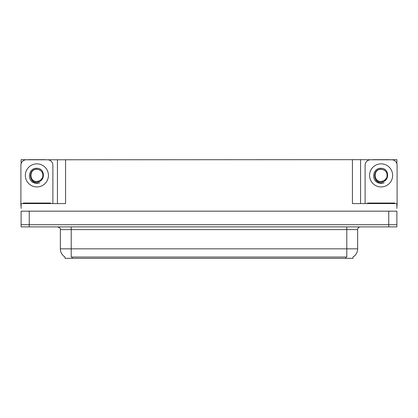 <?xml version="1.0" encoding="UTF-8"?>
<svg xmlns="http://www.w3.org/2000/svg" width="418" height="418" viewBox="0 0 418 418"><rect width="100%" height="100%" fill="white"/><g stroke="black" fill="none" stroke-linecap="round" stroke-linejoin="round"><path stroke-width="0.63" d="M353.027 256.976L353.027 258.329L64.973 258.329L64.973 256.976M29.25 226.89L396.886 226.89L396.886 224.722L21.114 224.722L21.114 211.168L29.25 211.168L29.25 224.722L21.114 224.722L21.114 226.89L29.25 226.89L29.25 224.722L396.886 224.722L396.886 211.168L29.25 211.168M45.562 159.78L352.431 159.671L352.431 203.582L396.886 203.582L396.886 208.457M21.114 208.457L21.114 203.582L65.569 203.582L65.569 159.671M28.22 159.78L21.114 159.671L21.114 163.684M389.78 159.78L396.886 159.671L396.886 163.684M57.438 159.671L57.438 203.582M352.431 159.671L360.562 159.671L360.562 203.582M360.562 159.671L372.438 159.78M389.78 159.671L372.438 159.671M28.22 159.671L45.562 159.671M65.051 257.028A9.489 9.489 0 0 1 60.364 248.841L71.206 248.841L71.206 257.028L346.794 257.028L346.794 248.841L357.636 248.841L357.636 229.597A2.712 2.712 0 0 1 360.347 226.89M60.364 248.841L60.364 229.597C60.72 228.599 59.816 227.7 57.653 226.89M352.949 257.028A9.489 9.489 0 0 0 357.636 248.841M36.894 181.516C39.506 181.417 41.387 180.168 42.532 177.786C43.671 172.932 41.795 170.053 36.894 169.144C28.173 168.841 28.56 182.682 36.894 182.865L39.898 182.791L36.894 183.382L33.905 182.802C26.491 180.053 28.847 167.655 36.894 168.292C45.489 168.046 45.63 182.29 36.894 181.814C28.884 182.081 28.837 168.893 36.894 169.264C28.988 168.882 28.988 181.898 36.894 181.516L39.956 180.696L42.532 177.781A6.124 6.124 0 0 0 39.208 169.718L36.894 169.264M21.114 205.75A5.418 5.418 0 0 0 20.9 205.745L20.9 165.199A5.418 5.418 0 0 1 26.318 159.78L47.464 159.78A5.418 5.418 0 0 1 52.882 165.199L52.882 203.582M33.936 182.812L35.337 183.23L33.936 182.812M36.894 183.382L39.898 182.791L36.894 183.382M381.106 181.516C383.724 181.417 385.605 180.168 386.749 177.786C387.888 172.932 386.013 170.053 381.106 169.144C372.391 168.841 372.778 182.682 381.106 182.865L384.116 182.791L381.106 183.382L378.123 182.802C370.709 180.053 373.065 167.655 381.106 168.292C389.707 168.046 389.848 182.29 381.106 181.814C373.102 182.081 373.055 168.893 381.106 169.264C373.206 168.882 373.206 181.898 381.106 181.516L384.173 180.696L386.749 177.781A6.124 6.124 0 0 0 383.426 169.718L381.106 169.264M365.118 203.582L365.118 165.199A5.418 5.418 0 0 1 370.536 159.78L391.682 159.78A5.418 5.418 0 0 1 397.1 165.199L397.1 205.745A5.418 5.418 0 0 0 396.886 205.75M378.154 182.812L379.554 183.23M381.106 183.382L383.876 182.885M23.34 203.582L23.34 203.038L50.442 203.038L50.442 203.582M367.558 203.582L367.558 203.038L394.66 203.038L394.66 203.582M388.75 211.168L388.75 226.89M345.712 258.329L345.712 256.976M72.288 258.329L72.288 256.976M346.794 226.89L346.794 229.597L60.364 229.597M357.636 229.597L346.794 229.597L346.794 248.841L71.206 248.841L71.206 226.89M36.894 163.846A11.547 11.547 0 0 1 48.436 175.393A11.547 11.547 0 0 1 36.894 186.94A11.547 11.547 0 0 1 25.346 175.393A11.547 11.547 0 0 1 36.894 163.846M42.532 177.786A6.124 6.124 0 0 0 39.208 169.718M381.106 163.846A11.547 11.547 0 0 1 392.654 175.393A11.547 11.547 0 0 1 381.106 186.94A11.547 11.547 0 0 1 369.564 175.393A11.547 11.547 0 0 1 381.106 163.846M386.749 177.786A6.124 6.124 0 0 0 383.426 169.718M24.693 203.038L24.693 203.582M49.089 203.038L49.089 203.582M368.911 203.038L368.911 203.582M393.307 203.038L393.307 203.582"/></g></svg>
